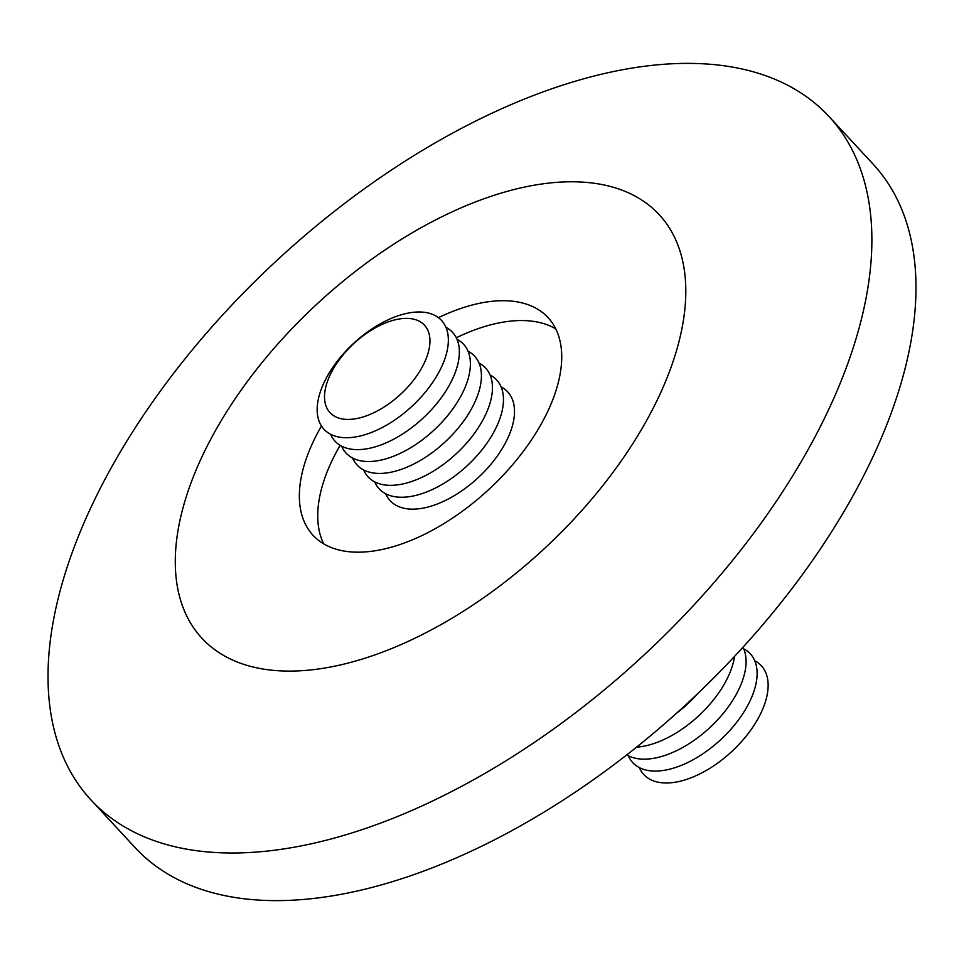 <?xml version="1.0" encoding="UTF-8"?>
<svg xmlns="http://www.w3.org/2000/svg" width="964" height="964" viewBox="0 0 964 964"><rect width="100%" height="100%" fill="white"/><g stroke="black" fill="none" stroke-linecap="round" stroke-linejoin="round"><path stroke-width="1.45" d="M501.099 386.889A80.084 42.91 137.2 0 1 513.149 422.895A80.084 42.91 137.2 0 1 451.08 497.496A80.084 42.91 137.2 0 1 385.708 493.773M490.074 374.984A80.084 42.91 137.2 0 1 502.111 410.989A80.084 42.91 137.2 0 1 440.054 485.591A80.084 42.91 137.2 0 1 374.683 481.867M479.048 363.079A80.084 42.91 137.2 0 1 491.086 399.084A80.084 42.91 137.2 0 1 429.028 473.686A80.084 42.91 137.2 0 1 363.657 469.962M468.01 351.173A80.084 42.91 137.2 0 1 480.06 387.179A80.084 42.91 137.2 0 1 418.002 461.78A80.084 42.91 137.2 0 1 352.631 458.057M456.984 339.268A80.084 42.91 137.2 0 1 469.034 375.273A80.084 42.91 137.2 0 1 406.977 449.875A80.084 42.91 137.2 0 1 341.605 446.151M445.958 327.362A80.084 42.91 137.2 0 1 458.008 363.368A80.084 42.91 137.2 0 1 395.951 437.969A80.084 42.91 137.2 0 1 330.568 434.246M318.53 398.24A80.084 42.91 137.2 0 1 396.071 316.493A80.084 42.91 137.2 0 1 446.983 351.462A80.084 42.91 137.2 0 1 369.441 433.21A80.084 42.91 137.2 0 1 318.53 398.24M325.615 387.697A64.359 34.487 137.2 0 1 387.938 322A64.359 34.487 137.2 0 1 428.86 350.101A64.359 34.487 137.2 0 1 366.537 415.797A64.359 34.487 137.2 0 1 325.615 387.697M321.47 425.992A160.169 85.82 -42.8 0 0 316.614 434.848A160.169 85.82 -42.8 0 0 313.035 535.285A160.169 85.82 -42.8 0 0 426.739 533.2A160.169 85.82 -42.8 0 0 544.467 418.027A160.169 85.82 -42.8 0 0 548.046 317.602A160.169 85.82 -42.8 0 0 438.439 317.662M323.687 543.841A160.169 85.82 137.2 0 1 334.99 454.695A160.169 85.82 137.2 0 1 340.147 445.332M456.285 337.762A160.169 85.82 137.2 0 1 555.77 328.881M208.863 442.813A311.649 166.989 -42.8 0 0 303.997 670.546A311.649 166.989 -42.8 0 0 652.218 410.074A311.649 166.989 -42.8 0 0 557.072 182.329A311.649 166.989 -42.8 0 0 208.863 442.813M102.208 484.603A502.931 269.486 -42.8 0 0 90.978 799.951A502.931 269.486 -42.8 0 0 448.007 793.408A502.931 269.486 -42.8 0 0 817.689 431.776A502.931 269.486 -42.8 0 0 828.919 116.427A502.931 269.486 -42.8 0 0 471.89 122.97A502.931 269.486 -42.8 0 0 102.208 484.603M90.978 799.951L135.081 847.573A502.931 269.486 -42.8 0 0 492.11 841.03A502.931 269.486 -42.8 0 0 861.792 479.397A502.931 269.486 -42.8 0 0 873.023 164.049L828.919 116.427M754.728 660.726A80.084 42.91 137.2 0 1 766.778 696.719A80.084 42.91 137.2 0 1 704.72 771.333A80.084 42.91 137.2 0 1 639.337 767.597M743.702 648.82A80.084 42.91 137.2 0 1 755.752 684.814A80.084 42.91 137.2 0 1 693.694 759.427A80.084 42.91 137.2 0 1 628.311 755.692M742.979 647.266A80.084 42.91 137.2 0 1 744.726 672.908A80.084 42.91 137.2 0 1 693.779 740.569A80.084 42.91 137.2 0 1 626.817 754.848M734.556 656.388A80.084 42.91 137.2 0 1 733.688 661.003A80.084 42.91 137.2 0 1 636.565 747.148M697.9 693.441A80.084 42.91 137.2 0 1 676.306 713.432"/></g></svg>
